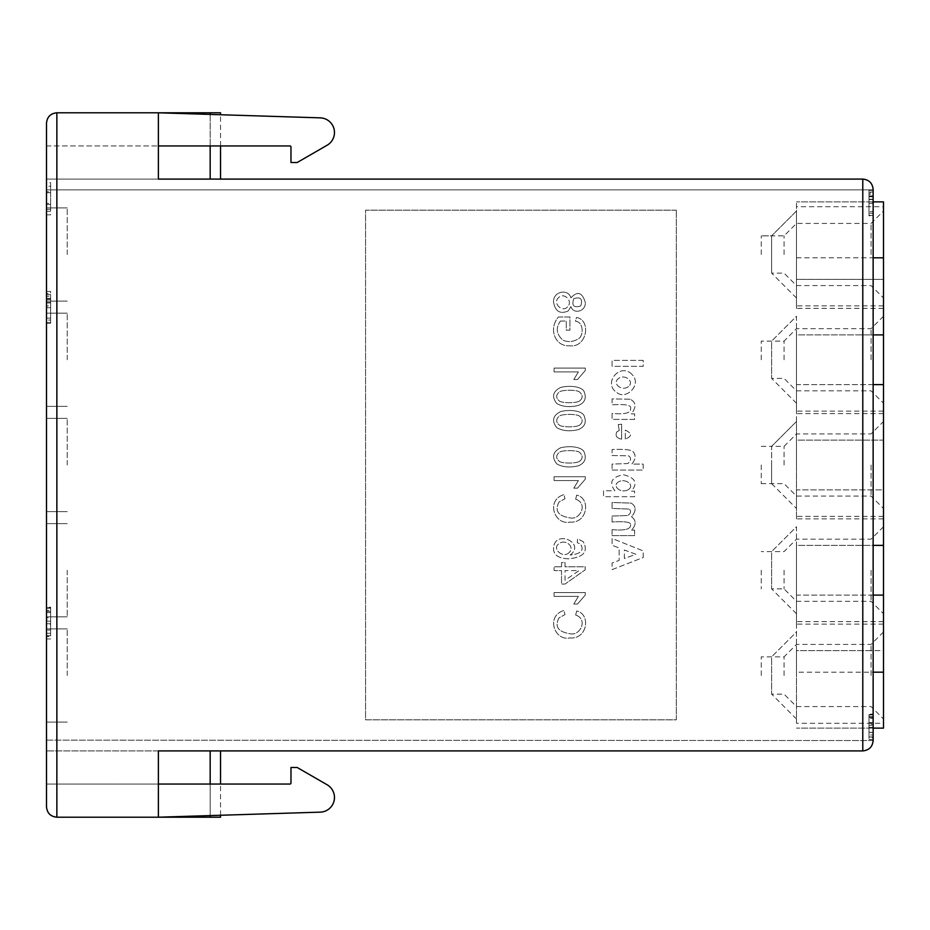 <?xml version="1.0" encoding="UTF-8"?>
<svg xmlns="http://www.w3.org/2000/svg" width="930" height="930" viewBox="0 0 930 930"><rect width="100%" height="100%" fill="white"/><g stroke="black" fill="none" stroke-linecap="round" stroke-linejoin="round"><path stroke-width="0.7" stroke-dasharray="4.65 3.49" d="M67.216 570.241L67.216 616.857L67.216 570.241M67.216 465L67.216 418.384L67.216 465M67.216 675.494L67.216 628.878L67.216 675.494M67.216 254.506L67.216 207.89L67.216 254.506M67.216 359.759L67.216 313.143L67.216 359.759M575.682 615.044C588.434 619.357 580.134 636.364 569.881 633.714C558.058 631.854 554.454 626.553 559.07 617.822L564.987 614.591L563.94 610.475C545.608 615.893 554.292 641.212 569.858 637.945C587.83 639.503 590.852 613.777 576.647 610.998L575.682 615.044C588.434 619.357 580.134 636.364 569.881 633.714C558.058 631.854 554.454 626.553 559.07 617.822L564.987 614.591L563.94 610.475C545.608 615.893 554.292 641.212 569.858 637.945C587.83 639.503 590.852 613.777 576.647 610.998L575.682 615.044M570.113 555.036C586.237 543.074 554.768 528.868 553.559 548.037C553.211 554.815 558.233 558.407 568.625 558.837C583.668 557.303 588.539 551.583 583.226 541.667L577.553 538.865L577.251 542.655L580.518 544.097C584.447 550.304 580.971 553.955 570.113 555.036C586.237 543.074 554.768 528.868 553.559 548.037C553.211 554.815 558.233 558.407 568.625 558.837C583.668 557.303 588.539 551.583 583.226 541.667L577.553 538.865L577.251 542.655L580.518 544.097C584.447 550.304 580.971 553.955 570.113 555.036M584.284 416.233C582.936 411.165 570.892 408.991 560.581 411.606C552.792 415.594 551.525 420.953 556.779 427.684C562.604 430.985 569.776 431.625 578.286 429.625C584.645 427.021 586.644 422.557 584.284 416.233C582.936 411.165 570.892 408.991 560.581 411.606C552.792 415.594 551.525 420.953 556.779 427.684C562.604 430.985 569.776 431.625 578.286 429.625C584.645 427.021 586.644 422.557 584.284 416.233M560.488 321.036L566.277 321.036L566.277 330.162L569.927 330.162L569.939 317.014L558.407 317.014C548.165 328.988 555.198 346.785 569.474 345.751C587.028 348.262 591.62 319.932 576.472 317.467L575.461 321.187C583.773 322.071 583.494 335.149 579.053 338.369C573.543 341.949 568.114 342.519 562.778 340.078C556.326 334.149 555.559 327.802 560.488 321.036L566.277 321.036L566.277 330.162L569.927 330.162L569.939 317.014L558.407 317.014C548.165 328.988 555.198 346.785 569.474 345.751C587.028 348.262 591.62 319.932 576.472 317.467L575.461 321.187C583.773 322.071 583.494 335.149 579.053 338.369C573.543 341.949 568.114 342.519 562.778 340.078C556.326 334.149 555.559 327.802 560.488 321.036M570.939 297.902C568.393 288.242 552.676 291.334 553.559 302.297C555.35 311.48 560.22 314.375 568.149 310.992L570.939 306.621C573.508 314.793 586.04 311.422 585.296 302.355C582.192 292.276 577.414 290.788 570.939 297.902C568.393 288.242 552.676 291.334 553.559 302.297C555.35 311.48 560.22 314.375 568.149 310.992L570.939 306.621C573.508 314.793 586.04 311.422 585.296 302.355C582.192 292.276 577.414 290.788 570.939 297.902M585.296 595.037L585.296 592.573L554.082 592.573L554.082 596.386L578.402 596.386L573.798 604.023L577.495 604.023L585.296 595.037L585.296 592.573L554.082 592.573L554.082 596.386L578.402 596.386L573.798 604.023L577.495 604.023L585.296 595.037M561.522 566.765L554.082 566.765L554.082 570.578L561.522 570.578L561.522 584.063L565.022 584.063L585.168 569.881L585.168 566.765L565.022 566.765L565.022 562.569L561.522 562.569L561.522 566.765L554.082 566.765L554.082 570.578L561.522 570.578L561.522 584.063L565.022 584.063L585.168 569.881L585.168 566.765L565.022 566.765L565.022 562.569L561.522 562.569L561.522 566.765M621.635 439.146C616.671 438.251 615.056 435.845 616.799 431.915L619.264 430.474L618.264 424.533L621.635 424.22L621.635 439.146C616.671 438.251 615.056 435.845 616.799 431.915L619.264 430.474L618.264 424.533L621.635 424.22L621.635 439.146M643.176 557.523L643.176 550.897L612.091 538.447L612.091 545.271L619.159 547.979L619.159 560.406L612.091 562.976L612.091 569.625L643.176 557.523L643.176 550.897L612.091 538.447L612.091 545.271L619.159 547.979L619.159 560.406L612.091 562.976L612.091 569.625L643.176 557.523M676.319 210.168L365.56 210.168L365.56 719.832L676.319 719.832L676.319 210.168L676.319 719.832L365.56 719.832L365.56 210.168L676.319 210.168M643.176 360.375L612.091 360.375L612.091 366.327L643.176 366.327L643.176 360.375L612.091 360.375L612.091 366.327L643.176 366.327L643.176 360.375M630.098 399.214L612.091 398.889L612.091 404.841C625.692 403.957 631.842 405.189 630.552 408.526C631.296 412.932 625.146 414.571 612.091 413.455L612.091 419.407L634.609 419.407L634.609 413.873L631.307 413.873C636.585 407.096 636.178 402.202 630.098 399.214L612.091 398.889L612.091 404.841C625.692 403.957 631.842 405.189 630.552 408.526C631.296 412.932 625.146 414.571 612.091 413.455L612.091 419.407L634.609 419.407L634.609 413.873L631.307 413.873C636.585 407.096 636.178 402.202 630.098 399.214M612.091 470.057L643.176 470.057L643.176 464.093L631.749 464.093C635.992 459.083 636.201 454.724 632.4 451.004C628.889 449.516 622.124 449.027 612.091 449.55L612.091 455.502L628.482 455.851C630.645 457.025 631.098 459.025 629.842 461.85L627.657 463.559L612.091 464.093L612.091 470.057L643.176 470.057L643.176 464.093L631.749 464.093C635.992 459.083 636.201 454.724 632.4 451.004C628.889 449.516 622.124 449.027 612.091 449.55L612.091 455.502L628.482 455.851C630.645 457.025 631.098 459.025 629.842 461.85L627.657 463.559L612.091 464.093L612.091 470.057M612.091 529.647L612.091 535.599L634.609 535.599L634.609 530.112L631.54 530.112C636.318 524.869 636.318 520.405 631.54 516.743C636.411 510.837 636.283 506.292 631.156 503.107L612.091 502.491L612.091 508.443L629.285 509.07C631.435 511.302 630.865 513.465 627.564 515.546L612.091 516.034L612.091 521.997C625.437 521.137 631.598 522.172 630.552 525.113C630.691 529.263 624.542 530.774 612.091 529.647L612.091 535.599L634.609 535.599L634.609 530.112L631.54 530.112C636.318 524.869 636.318 520.405 631.54 516.743C636.411 510.837 636.283 506.292 631.156 503.107L612.091 502.491L612.091 508.443L629.285 509.07C631.435 511.302 630.865 513.465 627.564 515.546L612.091 516.034L612.091 521.997C625.437 521.137 631.598 522.172 630.552 525.113C630.691 529.263 624.542 530.774 612.091 529.647M631.796 374.255C620.229 362.328 602.221 383.288 617.09 392.762C626.413 400.214 642.514 384.23 631.796 374.255C620.229 362.328 602.221 383.288 617.09 392.762C626.413 400.214 642.514 384.23 631.796 374.255M603.535 490.761L603.535 496.725L634.609 496.725L634.609 491.168L631.307 491.168C638.143 483.228 635.527 477.764 623.484 474.765C611.615 476.997 608.743 482.333 614.87 490.761L603.535 490.761L603.535 496.725L634.609 496.725L634.609 491.168L631.307 491.168C638.143 483.228 635.527 477.764 623.484 474.765C611.615 476.997 608.743 482.333 614.87 490.761L603.535 490.761M585.296 370.559L585.296 368.094L554.082 368.094L554.082 371.907L578.402 371.907L573.798 379.533L577.495 379.533L585.296 370.559L585.296 368.094L554.082 368.094L554.082 371.907L578.402 371.907L573.798 379.533L577.495 379.533L585.296 370.559M585.296 479.194L585.296 476.73L554.082 476.73L554.082 480.543L578.402 480.543L573.798 488.169L577.495 488.169L585.296 479.194L585.296 476.73L554.082 476.73L554.082 480.543L578.402 480.543L573.798 488.169L577.495 488.169L585.296 479.194M584.284 392.088C582.936 387.02 570.892 384.857 560.581 387.461C552.792 391.449 551.525 396.808 556.779 403.539C562.604 406.84 569.776 407.48 578.286 405.48C584.645 402.876 586.644 398.412 584.284 392.088C582.936 387.02 570.892 384.857 560.581 387.461C552.792 391.449 551.525 396.808 556.779 403.539C562.604 406.84 569.776 407.48 578.286 405.48C584.645 402.876 586.644 398.412 584.284 392.088M584.284 452.433C582.936 447.377 570.892 445.203 560.581 447.807C552.792 451.794 551.525 457.153 556.779 463.884C562.604 467.186 569.776 467.837 578.286 465.825C584.645 463.221 586.644 458.757 584.284 452.433C582.936 447.377 570.892 445.203 560.581 447.807C552.792 451.794 551.525 457.153 556.779 463.884C562.604 467.186 569.776 467.837 578.286 465.825C584.645 463.221 586.644 458.757 584.284 452.433M575.682 499.201C588.434 503.514 580.134 520.509 569.881 517.859C558.058 515.999 554.454 510.71 559.07 501.979L564.987 498.736L563.94 494.621C545.608 500.038 554.292 525.369 569.858 522.102C587.83 523.648 590.852 497.922 576.647 495.155L575.682 499.201C588.434 503.514 580.134 520.509 569.881 517.859C558.058 515.999 554.454 510.71 559.07 501.979L564.987 498.736L563.94 494.621C545.608 500.038 554.292 525.369 569.858 522.102C587.83 523.648 590.852 497.922 576.647 495.155L575.682 499.201M873.142 736.944L868.992 736.944L868.992 714.938L873.142 714.938L873.142 736.944L873.142 714.135L868.992 714.135L868.992 739.524L868.992 714.577L868.992 727.713L873.142 727.713L873.142 714.577L873.142 724.179L873.142 722.61L868.992 722.61L868.992 724.179L873.142 724.179L873.142 737.618L873.142 718.437L868.992 718.437L868.992 716.658L873.142 716.658L873.142 734.979C873.142 737.688 873.142 737.688 873.142 734.979L868.992 734.979L868.992 732.305L873.142 732.584M868.992 732.584L868.992 737.618L873.142 737.618L873.142 739.524L873.142 737.874M873.142 189.453L873.142 740.547L873.142 189.453A10.358 10.358 -90 0 0 862.784 179.095A10.358 10.358 -90 0 1 873.142 189.453C872.514 183.175 869.062 179.722 862.784 179.095L158.379 179.095L158.379 112.797L158.379 179.095L46.5 179.095L862.784 179.095L862.784 750.905A10.358 10.358 90 0 0 873.142 740.547L873.142 740.547C872.514 746.825 869.062 750.278 862.784 750.905L46.5 750.905L862.784 750.905A10.358 10.358 90 0 0 873.142 740.547L46.5 740.129L46.5 784.06L158.379 784.06L158.379 750.905L158.379 817.203L158.379 784.06L46.5 784.06M873.142 740.547L46.5 740.129M873.142 202.531L873.142 215.772L868.992 215.772L868.992 199.218L868.992 202.531L873.142 202.531L873.142 215.772L873.142 192.033L873.142 196.823L873.142 192.894L868.992 192.894L868.992 194.207L873.142 194.207L873.142 202.531M873.142 190.383L873.142 192.033L868.992 192.033L868.992 190.383L873.142 190.383L873.142 215.353L873.142 190.383L868.992 190.383L873.142 190.383M873.142 732.305L873.142 725.307L868.992 725.307L868.992 732.305L873.142 732.305M873.142 728.12L873.142 672.181L873.142 728.12L796.487 728.12L883.5 728.12L883.5 621.624L883.5 650.628L873.142 650.628L873.142 257.819L873.142 672.181L873.142 650.628L796.487 650.628L796.487 672.181L873.142 672.181M873.142 201.88L873.142 257.819L873.142 201.88L796.487 201.88L883.5 201.88L883.5 206.716L796.487 206.716L796.487 201.88L796.487 279.372L883.5 279.372L883.5 308.376L883.5 206.716M46.5 189.871L873.142 189.871L46.5 189.871L46.5 179.095L158.379 179.095L46.5 179.095L46.5 145.94L158.379 145.94L46.5 145.94M50.639 299.204L50.639 293.52L46.5 293.52L46.5 299.507L50.639 299.507L46.5 299.204M46.5 203.414L46.5 204.46L50.639 204.46L50.639 203.414L46.5 203.414M46.5 191.754L46.5 192.719L50.639 192.719L50.639 191.754L46.5 191.754M46.5 291.462L46.5 322.663L50.639 322.663L50.639 291.462L46.5 291.462M50.639 298.356L46.5 298.356L46.5 302.948L50.639 302.948L50.639 322.663L46.5 322.663M46.5 607.755L50.639 607.755L46.5 607.755L46.5 619.752L50.639 619.752L50.639 607.755L50.639 624.181L46.5 624.181M158.379 112.797L158.379 145.94L289.939 145.94A1.035 1.035 90 0 1 290.974 146.987L290.974 162.518L297.182 162.518L327.139 145.22A14.671 14.671 -90 0 0 320.269 117.854L158.379 112.797M158.379 817.203L158.379 784.06L289.939 784.06A1.035 1.035 -90 0 0 290.974 783.014L290.974 767.483L297.182 767.483L327.139 784.781A14.671 14.671 90 0 1 320.269 812.146L158.379 817.203M220.526 817.203L56.858 817.203L56.858 112.797L210.168 112.797L210.168 179.095L220.526 179.095L210.168 179.095M158.379 750.905L46.5 750.905L158.379 750.905L158.379 784.06M220.526 112.797L210.168 112.797M158.379 179.095L158.379 145.94M46.5 612.591L50.639 612.591L50.639 610.359L46.5 610.359M46.5 633.26L50.639 633.26C50.639 636.643 50.639 636.655 50.639 633.26L50.639 612.591L50.639 635.806L50.639 629.924L46.5 630.273M46.5 608.208L50.639 608.208L50.639 635.713L50.639 607.209L46.5 607.209M46.5 635.713L50.639 635.713L50.639 617.799L46.5 617.799M46.5 318.118L50.639 318.118L50.639 307.737L50.639 320.06L46.5 320.06M50.639 302.948L50.639 323.198L50.639 296.24L46.5 296.24M46.5 294.601L50.639 294.601L50.639 299.507M46.5 323.198L50.639 323.198L50.639 302.506L50.639 306.644L46.5 306.644M46.5 307.737L50.639 307.737L50.639 305.877L46.5 305.877M50.639 203.414L50.639 211.331L46.5 211.331M46.5 214.842L50.639 214.842L50.639 182.71L46.5 182.71M46.5 209.331L50.639 209.331L50.639 186.232L46.5 186.232M50.639 299.262L46.5 299.262M50.639 630.273L50.639 636.562L46.5 636.562M46.5 621.17L50.639 621.17L50.639 629.924L46.5 629.924M50.639 623.716L46.5 623.716M50.639 611.405L46.5 611.405L50.639 611.405M873.142 203.403L873.142 211.703L873.142 203.403L868.992 203.403L868.992 201.915L873.142 201.915L873.142 203.403M873.142 213.261L873.142 211.703L868.992 211.703L868.992 213.261L873.142 213.261M868.992 211.703L868.992 203.403L868.992 211.703M868.992 196.579L868.992 215.772L868.992 194.207L868.992 196.823L873.142 196.579M868.992 196.823L873.142 196.823M868.992 199.578L868.992 215.353L868.992 190.383L868.992 199.578L873.142 199.578M868.992 215.353L873.142 215.353L868.992 215.353M868.992 195.905L873.142 195.905M868.992 196.625L873.142 196.625M868.992 727.341L873.142 727.341M868.992 714.577L873.142 714.577L868.992 714.577M868.992 717.495L873.142 717.495L868.992 717.495M868.992 734.979C868.992 737.688 868.992 737.688 868.992 734.979L868.992 718.437L868.992 734.979M624.39 558.477L624.39 550.002L635.922 554.28L624.39 558.477L624.39 550.002L635.922 554.28L624.39 558.477M628.482 386.52C621.821 391.774 611.975 383.555 618.229 378.696C624.762 373.453 634.783 381.649 628.482 386.52C621.821 391.774 611.975 383.555 618.229 378.696C624.762 373.453 634.783 381.649 628.482 386.52M625.286 439.03L625.286 430.137C632.249 433.357 632.249 436.321 625.286 439.03L625.286 430.137C632.249 433.357 632.249 436.321 625.286 439.03M628.727 489.389C620.973 494.237 612.138 486.192 617.985 482.205C624.658 477.543 635.085 484.867 628.727 489.389C620.973 494.237 612.138 486.192 617.985 482.205C624.658 477.543 635.085 484.867 628.727 489.389M565.022 580.308L565.022 570.578L579.03 570.578L565.022 580.308L565.022 570.578L579.03 570.578L565.022 580.308M580.75 305.935C573.798 308.086 571.473 305.656 573.787 298.658C580.634 296.542 582.947 298.972 580.75 305.935C573.798 308.086 571.473 305.656 573.787 298.658C580.634 296.542 582.947 298.972 580.75 305.935M567.509 306.842C562.638 312.864 552.292 303.424 558.453 297.728C564.01 291.764 573.473 301.204 567.509 306.842C562.638 312.864 552.292 303.424 558.453 297.728C564.01 291.764 573.473 301.204 567.509 306.842M579.913 400.714C577.135 403.364 561.557 403.26 559.232 400.9C555.849 397.935 555.849 394.994 559.244 392.053C561.581 389.658 577.332 389.67 579.611 392.053C582.878 395.064 582.971 397.947 579.913 400.714C577.135 403.364 561.557 403.26 559.232 400.9C555.849 397.935 555.849 394.994 559.244 392.053C561.581 389.658 577.332 389.67 579.611 392.053C582.878 395.064 582.971 397.947 579.913 400.714M579.913 424.859C577.135 427.509 561.557 427.405 559.232 425.045C555.849 422.081 555.849 419.139 559.244 416.198C561.581 413.803 577.332 413.815 579.611 416.198C582.878 419.209 582.971 422.092 579.913 424.859C577.135 427.509 561.557 427.405 559.232 425.045C555.849 422.081 555.849 419.139 559.244 416.198C561.581 413.803 577.332 413.815 579.611 416.198C582.878 419.209 582.971 422.092 579.913 424.859M579.913 461.059C577.135 463.71 561.557 463.617 559.232 461.245C555.849 458.281 555.849 455.34 559.244 452.41C561.581 450.004 577.332 450.015 579.611 452.41C582.878 455.409 582.971 458.292 579.913 461.059C577.135 463.71 561.557 463.617 559.232 461.245C555.849 458.281 555.849 455.34 559.244 452.41C561.581 450.004 577.332 450.015 579.611 452.41C582.878 455.409 582.971 458.292 579.913 461.059M569.021 552.641C563.441 558.639 551.699 549.107 558.639 543.957C565.138 538.261 575.484 546.933 569.021 552.641C563.441 558.639 551.699 549.107 558.639 543.957C565.138 538.261 575.484 546.933 569.021 552.641M873.142 595.107L796.487 595.107L796.487 545.387L873.142 545.387M873.142 384.613L796.487 384.613L796.487 334.893L873.142 334.893M883.5 518.87L796.487 518.87L796.487 489.866L883.5 489.866L883.5 518.87L883.5 411.13L883.5 440.134L796.487 440.134L796.487 489.866L883.5 489.866L883.5 650.628L796.487 650.628L796.487 621.624L796.487 723.284L883.5 723.284M796.487 723.284L796.487 672.181M761.263 254.506L761.263 235.86L761.263 254.506M771.621 465L771.621 483.647L771.621 465M761.263 675.494L761.263 656.847L761.263 675.494M761.263 359.759L761.263 341.112L761.263 359.759M761.263 570.241L761.263 588.888L761.263 570.241M784.06 254.506L784.06 235.86L784.06 254.506M784.06 465L784.06 446.353L784.06 465M784.06 675.494L784.06 656.847L784.06 675.494M784.06 359.759L784.06 341.112L784.06 359.759M784.06 570.241L784.06 588.888L784.06 570.241M796.487 254.506L796.487 223.433L796.487 254.506M796.487 465L796.487 433.926L796.487 465M796.487 675.494L796.487 644.42L796.487 675.494M796.487 359.759L796.487 328.674L796.487 359.759M796.487 570.241L796.487 601.326L796.487 570.241M871.073 254.506L871.073 223.433L871.073 254.506M871.073 465L871.073 496.074L871.073 465M871.073 675.494L871.073 644.42L871.073 675.494M871.073 359.759L871.073 328.674L871.073 359.759M871.073 570.241L871.073 601.326L871.073 570.241M761.263 465L761.263 483.647L761.263 465M883.5 210.994L883.5 298.019L883.5 210.994L871.073 223.433L796.487 223.433L784.06 235.86L761.263 235.86L771.621 235.86L771.621 273.153L771.621 235.86L796.487 210.994L796.487 298.019L796.487 210.994L771.621 235.86M883.5 465L883.5 508.512L883.5 465M883.5 675.494L883.5 631.981L883.5 675.494M883.5 359.759L883.5 316.247L883.5 359.759M883.5 570.241L883.5 613.754L883.5 570.241M883.5 631.981L871.073 644.42L796.487 644.42L784.06 656.847L761.263 656.847L771.621 656.847L771.621 694.14L771.621 656.847L796.487 631.981L796.487 719.006L796.487 631.981L771.621 656.847M761.263 446.353L771.621 446.353L771.621 483.647L771.621 446.353L796.487 421.488L796.487 508.512L796.487 421.488L771.621 446.353L784.06 446.353L796.487 433.926L871.073 433.926L883.5 421.488M883.5 316.247L871.073 328.674L796.487 328.674L784.06 341.112L761.263 341.112L771.621 341.112L771.621 378.394L771.621 341.112L796.487 316.247L796.487 403.26L796.487 316.247L771.621 341.112M883.5 526.74L871.073 539.168L796.487 539.168L784.06 551.606L761.263 551.606L771.621 551.606L771.621 588.888L771.621 551.606L796.487 526.74L796.487 613.754L796.487 526.74L771.621 551.606M796.487 518.87L796.487 411.13L796.487 440.134L883.5 440.134L883.5 279.372L796.487 279.372L796.487 308.376L796.487 206.716M883.5 545.387L883.5 516.383L883.5 545.387L796.487 545.387L796.487 624.111L796.487 595.107L883.5 595.107L883.5 624.111L883.5 595.107M883.5 334.893L883.5 305.889L883.5 334.893L796.487 334.893L796.487 413.618L796.487 384.613L883.5 384.613L883.5 413.618L883.5 384.613M210.168 815.587L210.168 784.06M210.168 750.905L210.168 817.203M210.168 114.413L210.168 145.94M796.487 257.819L873.142 257.819M46.5 616.857L67.216 616.857L46.5 616.857M46.5 523.637L67.216 523.637L46.5 523.637M46.5 511.616L67.216 511.616L46.5 511.616M46.5 418.384L67.216 418.384L46.5 418.384M46.5 722.11L67.216 722.11L46.5 722.11M46.5 628.878L67.216 628.878L46.5 628.878M46.5 301.122L67.216 301.122L46.5 301.122M46.5 207.89L67.216 207.89L46.5 207.89M46.5 406.364L67.216 406.364L46.5 406.364M46.5 313.143L67.216 313.143L46.5 313.143M220.526 815.261L220.526 784.06M220.526 145.94L220.526 114.739M46.5 635.806L50.639 635.806L46.5 635.806M46.5 638.945L50.639 638.945L46.5 638.945M46.5 302.506L50.639 302.506M873.142 199.218L868.992 199.218M873.142 737.013L868.992 737.013L873.142 737.013M873.142 739.524L868.992 739.524L873.142 739.524M796.487 298.019L771.621 273.153L784.06 273.153L796.487 285.58L871.073 285.58L883.5 298.019M761.263 483.647L784.06 483.647L796.487 496.074L871.073 496.074L883.5 508.512M796.487 719.006L771.621 694.14L784.06 694.14L796.487 706.567L871.073 706.567L883.5 719.006M796.487 403.26L771.621 378.394L784.06 378.394L796.487 390.833L871.073 390.833L883.5 403.26M796.487 613.754L771.621 588.888L784.06 588.888L796.487 601.326L871.073 601.326L883.5 613.754M883.5 308.376L796.487 308.376M883.5 621.624L796.487 621.624M883.5 411.13L796.487 411.13M771.621 483.647L796.487 508.512M883.5 305.889L796.487 305.889M883.5 413.618L796.487 413.618M883.5 516.383L796.487 516.383M883.5 624.111L796.487 624.111"/><path stroke-width="1.4" d="M46.5 570.241L46.5 616.857L46.5 570.241M46.5 465L46.5 511.616L46.5 465M46.5 675.494L46.5 628.878L46.5 675.494M46.5 254.506L46.5 207.89L46.5 254.506M46.5 359.759L46.5 313.143L46.5 359.759M873.142 737.874L873.142 736.944M46.5 608.208L46.5 607.209M46.5 617.799L46.5 635.713M46.5 189.871L46.5 145.94M46.5 784.06L46.5 740.129M46.5 299.507L46.5 323.198M46.5 306.644L46.5 302.948M46.5 296.24L46.5 294.601M46.5 211.331L46.5 186.232M46.5 209.331L46.5 203.414M46.5 182.71L46.5 214.842M46.5 322.663L46.5 298.356M46.5 636.562L46.5 633.26C46.5 636.655 46.5 636.643 46.5 633.26M46.5 629.924L46.5 607.755M46.5 621.17L46.5 624.181M158.379 750.905L862.784 750.905L158.379 750.905L158.379 817.203L56.858 817.203C50.58 816.575 47.128 813.122 46.5 806.845L46.5 123.155C47.128 116.878 50.58 113.425 56.858 112.797L158.379 112.797L158.379 179.095L862.784 179.095L158.379 179.095M220.526 815.261L220.526 817.203L158.379 817.203L320.269 812.146A14.671 14.671 90 0 0 327.139 784.781L297.182 767.483L290.974 767.483L290.974 783.014A1.035 1.035 90 0 1 289.939 784.06L158.379 784.06M220.526 114.739L220.526 112.797L158.379 112.797L320.269 117.854A14.671 14.671 -90 0 1 327.139 145.22L297.182 162.518L290.974 162.518L290.974 146.987A1.035 1.035 -90 0 0 289.939 145.94L158.379 145.94M873.142 740.547L873.142 740.547C872.514 746.825 869.062 750.278 862.784 750.905L862.784 179.095C869.062 179.722 872.514 183.175 873.142 189.453L873.142 740.547L873.142 189.453M56.858 112.797C50.58 113.425 47.128 116.878 46.5 123.155L46.5 806.845C47.128 813.122 50.58 816.575 56.858 817.203L56.858 112.797M46.5 610.359L46.5 612.591M46.5 307.737L46.5 305.877M46.5 320.06L46.5 318.118M873.142 201.88L883.5 201.88L883.5 728.12L873.142 728.12M883.5 595.107L873.142 595.107M883.5 384.613L873.142 384.613M873.142 545.387L883.5 545.387M873.142 334.893L883.5 334.893M210.168 817.203L210.168 815.587M210.168 784.06L210.168 750.905M210.168 112.797L210.168 114.413M210.168 145.94L210.168 179.095M873.142 672.181L883.5 672.181M883.5 257.819L873.142 257.819M220.526 784.06L220.526 750.905M220.526 179.095L220.526 145.94"/></g></svg>
